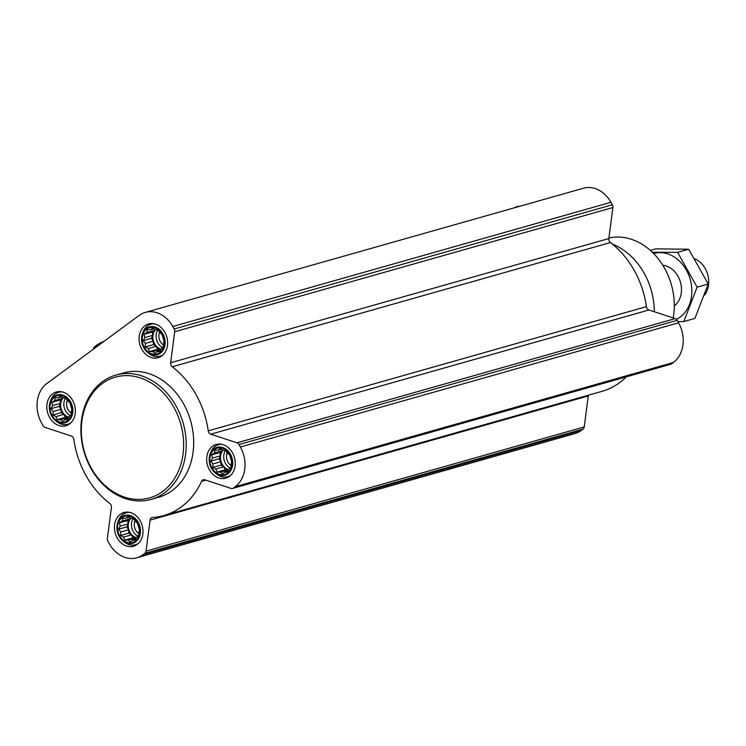 <?xml version="1.0" encoding="UTF-8"?>
<svg xmlns="http://www.w3.org/2000/svg" width="746" height="746" viewBox="0 0 746 746"><rect width="100%" height="100%" fill="white"/><g stroke="black" fill="none" stroke-linecap="round" stroke-linejoin="round"><path stroke-width="1.12" d="M137.702 522.75A13.661 10.91 -105.8 0 0 118.521 522.526A13.661 10.91 -105.8 0 0 129.925 542.846A13.661 10.91 -105.8 0 0 137.702 522.75M135.306 521.249L137.413 523.086L139.371 529.408L138.551 535.703L136.742 537.241L135.175 540.272L132.835 540.123L130.14 541.904L128.023 540.067L124.806 540.16L123.594 537.092L120.6 535.497L120.74 531.991L118.642 529.175L120.209 526.135L119.463 522.881L122.157 521.09L122.848 518.311L126.065 518.218L127.874 516.68L130.876 518.274L133.208 518.423L135.306 521.249M229.945 454.696A13.661 10.91 -105.8 0 0 210.773 454.482A13.661 10.91 -105.8 0 0 222.177 474.801A13.661 10.91 -105.8 0 0 229.945 454.696M227.549 453.195L229.665 455.041L231.624 461.364L230.803 467.658L228.985 469.187L227.418 472.227L225.087 472.069L222.392 473.859L220.275 472.013L217.058 472.106L215.846 469.038L212.843 467.444L212.983 463.937L210.894 461.121L212.461 458.091L211.715 454.836L214.41 453.046L215.09 450.258L218.308 450.164L220.126 448.626L223.119 450.22L225.46 450.379L227.549 453.195M162.33 334.208A13.661 10.91 -105.8 0 0 143.157 333.984A13.661 10.91 -105.8 0 0 154.562 354.303A13.661 10.91 -105.8 0 0 162.33 334.208M159.933 332.707L162.05 334.544L163.999 340.866L163.178 347.16L161.369 348.699L159.803 351.73L157.471 351.58L154.767 353.362L152.66 351.525L149.433 351.618L148.23 348.55L145.228 346.955L145.367 343.449L143.269 340.633L144.845 337.593L144.099 334.339L146.794 332.548L147.475 329.769L150.692 329.676L152.501 328.137L155.504 329.732L157.835 329.881L159.933 332.707M70.077 402.253A13.661 10.91 -105.8 0 0 50.905 402.038A13.661 10.91 -105.8 0 0 62.31 422.357A13.661 10.91 -105.8 0 0 70.077 402.253M67.681 400.751L69.798 402.598L71.756 408.92L70.935 415.205L69.117 416.744L67.55 419.784L65.219 419.625L62.524 421.415L60.407 419.569L57.19 419.662L55.978 416.594L52.985 415L53.115 411.494L51.026 408.677L52.593 405.647L51.847 402.383L54.542 400.602L55.223 397.814L58.449 397.721L60.258 396.182L63.251 397.777L65.592 397.935L67.681 400.751M46.867 383.519L139.11 315.465A29.532 23.583 74.2 0 1 145.293 312.415A29.532 23.583 74.2 0 1 172.764 326.506L174.154 328.977A3.693 2.947 74.2 0 1 174.704 331.737L170.648 362.752A3.693 2.947 74.2 0 0 172.242 366.752A83.617 66.776 74.2 0 1 208.227 430.862A3.693 2.947 74.2 0 0 210.736 434.191L237.032 442.816A3.693 2.947 74.2 0 1 239 444.532L240.389 447.003A29.532 23.583 74.2 0 1 235.195 486.69L233.311 488.089A3.693 2.947 74.2 0 1 232.538 488.471A3.693 2.947 74.2 0 1 231.073 488.425L204.777 479.799A3.693 2.947 74.2 0 0 203.313 479.753A3.693 2.947 74.2 0 0 201.644 481.263A83.617 66.776 74.2 0 1 163.831 515.551A83.617 66.776 74.2 0 1 152.557 517.472A3.693 2.947 74.2 0 0 152.053 517.565A3.693 2.947 74.2 0 0 150.086 520.139L146.039 551.154A3.693 2.947 74.2 0 1 144.836 553.346L142.952 554.744A29.532 23.583 74.2 0 1 136.77 557.784A29.532 23.583 74.2 0 1 109.298 543.703L107.909 541.232A3.693 2.947 74.2 0 1 107.359 538.463L111.415 507.448A3.693 2.947 74.2 0 0 109.821 503.457A83.617 66.776 74.2 0 1 73.835 439.338A3.693 2.947 74.2 0 0 71.327 436.018L45.03 427.393A3.693 2.947 74.2 0 1 43.063 425.677L41.673 423.206A29.532 23.583 74.2 0 1 46.867 383.519M164.875 332.324A17.531 14.006 -105.8 0 0 148.566 323.96A17.531 14.006 -105.8 0 0 139.875 344.652A17.531 14.006 -105.8 0 0 158.133 357.707A17.531 14.006 -105.8 0 0 164.875 332.324M232.491 452.822A17.531 14.006 -105.8 0 0 216.181 444.457A17.531 14.006 -105.8 0 0 207.491 465.14A17.531 14.006 -105.8 0 0 225.749 478.195A17.531 14.006 -105.8 0 0 232.491 452.822M140.248 520.867A17.531 14.006 -105.8 0 0 123.929 512.502A17.531 14.006 -105.8 0 0 115.238 533.194A17.531 14.006 -105.8 0 0 133.497 546.249A17.531 14.006 -105.8 0 0 140.248 520.867M72.632 400.378A17.531 14.006 -105.8 0 0 56.314 392.014A17.531 14.006 -105.8 0 0 47.623 412.697A17.531 14.006 -105.8 0 0 65.881 425.752A17.531 14.006 -105.8 0 0 72.632 400.378M115.928 375.07L123.416 372.944A64.604 51.595 74.2 0 1 183.516 403.763A64.604 51.595 74.2 0 1 158.646 497.256L151.168 499.382A64.604 51.595 -105.8 0 0 176.037 405.889A64.604 51.595 -105.8 0 0 115.928 375.07A64.604 51.595 -105.8 0 0 83.906 451.293A64.604 51.595 -105.8 0 0 151.168 499.382M145.293 312.415L583.475 188.216A29.532 23.583 74.2 0 1 610.955 202.297L612.335 204.768A3.693 2.947 74.2 0 1 612.886 207.537L608.829 238.552L170.648 362.752M232.538 488.471L670.719 364.262A3.693 2.947 74.2 0 0 671.493 363.88L673.386 362.481A29.532 23.583 74.2 0 0 678.571 322.794L677.182 320.323A3.693 2.947 74.2 0 0 675.214 318.607L648.917 309.982A3.693 2.947 74.2 0 1 646.409 306.662A83.617 66.776 74.2 0 0 610.424 242.543A3.693 2.947 74.2 0 1 608.829 238.552M626.314 376.851A83.617 66.776 74.2 0 1 602.022 391.342L163.831 515.551M136.77 557.784L574.952 433.585A29.532 23.583 74.2 0 0 581.134 430.535L583.027 429.137A3.693 2.947 74.2 0 0 584.221 426.945L588.268 395.93A3.693 2.947 74.2 0 1 588.445 395.194M673.209 317.945A62.095 49.59 -105.8 0 0 664.509 268.178A62.095 49.59 -105.8 0 0 608.904 238.002M654.335 311.753A64.604 51.595 -105.8 0 0 644.143 273.195A64.604 51.595 -105.8 0 0 612.457 244.138M519.216 206.428L518.787 206.316A7.05 1.222 150.7 0 0 513.994 207.91M173.753 407.083A62.757 50.122 -105.8 0 0 85.65 406.066A62.757 50.122 -105.8 0 0 138.047 499.428A62.757 50.122 -105.8 0 0 173.753 407.083M101.596 343.141L93.558 348.531L93.772 347.795A7.05 1.222 150.7 0 1 95.852 345.734A7.05 1.222 150.7 0 1 104.067 341.323M62.142 391.902A16.608 13.269 -105.8 0 0 58.701 392.293A16.608 13.269 -105.8 0 0 50.541 400.779L50.038 402.346A14.482 11.563 -105.8 0 0 55.111 420.25A14.482 11.563 -105.8 0 0 69.854 419.644A14.482 11.563 -105.8 0 0 70.618 401.861A14.482 11.563 -105.8 0 0 59.475 394.597A14.482 11.563 -105.8 0 0 50.038 402.346M55.111 420.25L56.37 421.322A16.608 13.269 -105.8 0 0 67.765 424.26A16.608 13.269 -105.8 0 0 70.898 422.786M154.394 323.848A16.608 13.269 -105.8 0 0 150.953 324.24A16.608 13.269 -105.8 0 0 142.794 332.725L142.281 334.292A14.482 11.563 -105.8 0 0 147.363 352.205A14.482 11.563 -105.8 0 0 162.106 351.599A14.482 11.563 -105.8 0 0 162.87 333.807A14.482 11.563 -105.8 0 0 151.727 326.552A14.482 11.563 -105.8 0 0 142.281 334.292M147.363 352.205L148.613 353.268A16.608 13.269 -105.8 0 0 160.017 356.206A16.608 13.269 -105.8 0 0 163.15 354.742M222.01 444.346A16.608 13.269 -105.8 0 0 218.569 444.737A16.608 13.269 -105.8 0 0 210.409 453.223L209.906 454.79A14.482 11.563 -105.8 0 0 214.979 472.694A14.482 11.563 -105.8 0 0 229.721 472.087A14.482 11.563 -105.8 0 0 230.486 454.305A14.482 11.563 -105.8 0 0 219.343 447.04A14.482 11.563 -105.8 0 0 209.906 454.79M214.979 472.694L216.237 473.766A16.608 13.269 -105.8 0 0 227.633 476.703A16.608 13.269 -105.8 0 0 230.766 475.23M129.757 512.39A16.608 13.269 -105.8 0 0 126.326 512.782A16.608 13.269 -105.8 0 0 118.166 521.268L117.654 522.834A14.482 11.563 -105.8 0 0 122.726 540.747A14.482 11.563 -105.8 0 0 137.478 540.141A14.482 11.563 -105.8 0 0 138.243 522.349A14.482 11.563 -105.8 0 0 127.09 515.094A14.482 11.563 -105.8 0 0 117.654 522.834M122.726 540.747L123.985 541.81A16.608 13.269 -105.8 0 0 135.38 544.748A16.608 13.269 -105.8 0 0 138.514 543.284M68.082 418.814L65.219 419.625M68.679 417.657L60.407 419.569M68.222 417.35L65.452 417.322L57.19 419.662M65.452 417.322L63.792 414.375L55.978 416.594M63.792 414.375L61.237 412.659L52.985 415M61.237 412.659L60.939 409.284L53.115 411.494M60.939 409.284L59.279 406.337L51.026 408.677M59.279 406.337L60.407 403.427L52.593 405.647M60.407 403.427L60.109 400.043L51.847 402.383M60.109 400.043L62.356 398.383L54.542 400.602M62.356 398.383L62.711 397.469M61.545 396.844L58.449 397.721M68.921 417.163A11.078 8.849 74.2 0 1 62.366 411.829A11.078 8.849 74.2 0 1 63.354 397.786M67.382 400.322A9.073 7.246 -105.8 0 0 71.056 412.948M65.639 397.991A11.078 8.849 -105.8 0 0 70.432 415.653M160.325 350.769L157.471 351.58M160.922 349.613L152.66 351.525M160.474 349.305L157.695 349.277L149.433 351.618M157.695 349.277L156.045 346.33L148.23 348.55M156.045 346.33L153.489 344.615L145.228 346.955M153.489 344.615L153.182 341.23L145.367 343.449M153.182 341.23L151.531 338.292L143.269 340.633M151.531 338.292L152.66 335.374L144.845 337.593M152.66 335.374L152.352 331.998L144.099 334.339M152.352 331.998L154.609 330.338L146.794 332.548M154.609 330.338L154.963 329.424M153.797 328.79L150.692 329.676M161.164 349.119A11.078 8.849 74.2 0 1 154.618 343.785A11.078 8.849 74.2 0 1 155.597 329.732M159.635 332.268A9.073 7.246 -105.8 0 0 163.299 344.894M157.891 329.946A11.078 8.849 -105.8 0 0 162.675 347.599M227.94 471.258L225.087 472.069M228.546 470.101L220.275 472.013M228.089 469.803L225.311 469.766L217.058 472.106M225.311 469.766L223.66 466.819L215.846 469.038M223.66 466.819L221.105 465.103L212.843 467.444M221.105 465.103L220.797 461.727L212.983 463.937M220.797 461.727L219.147 458.781L210.894 461.121M219.147 458.781L220.275 455.871L212.461 458.091M220.275 455.871L219.967 452.496L211.715 454.836M219.967 452.496L222.224 450.826L214.41 453.046M222.224 450.826L222.578 449.913M221.413 449.288L218.308 450.164M228.789 469.607A11.078 8.849 74.2 0 1 222.233 464.273A11.078 8.849 74.2 0 1 223.222 450.23M227.25 452.766A9.073 7.246 -105.8 0 0 230.924 465.392M225.506 450.444A11.078 8.849 -105.8 0 0 230.3 468.096M135.697 539.311L132.835 540.123M136.294 538.155L128.023 540.067M135.847 537.847L133.068 537.819L124.806 540.16M133.068 537.819L131.417 534.873L123.594 537.092M131.417 534.873L128.853 533.157L120.6 535.497M128.853 533.157L128.554 529.772L120.74 531.991M128.554 529.772L126.904 526.835L118.642 529.175M126.904 526.835L128.023 523.916L120.209 526.135M128.023 523.916L127.725 520.54L119.463 522.881M127.725 520.54L129.972 518.88L122.157 521.09M129.972 518.88L130.326 517.966M129.161 517.332L126.065 518.218M136.537 537.661A11.078 8.849 74.2 0 1 129.981 532.327A11.078 8.849 74.2 0 1 130.97 518.274M134.998 520.811A9.073 7.246 -105.8 0 0 138.672 533.437M133.254 518.489A11.078 8.849 -105.8 0 0 138.047 536.141M704.569 295.127A22.147 17.69 -105.8 0 0 705.212 268.569A22.147 17.69 -105.8 0 0 694.834 258.806M653.636 253.547A34.885 27.863 74.2 0 1 688.502 274.463A34.885 27.863 74.2 0 1 680.249 316.994A34.885 27.863 74.2 0 1 676.38 319.307M662.774 265.25A22.147 17.69 74.2 0 1 680.455 282.202A22.147 17.69 74.2 0 1 674.3 305.907M677.918 321.629L683.821 321.563L697.128 287.154L677.601 252.372L652.349 252.26M697.128 287.154L708.206 284.012L694.908 318.421L683.821 321.563M677.601 252.372L688.689 249.229L708.206 284.012M650.353 250.414L655.865 248.856L688.689 249.229M612.335 204.768L174.154 328.977M610.955 202.297L172.764 326.506M612.886 207.537L174.704 331.737M610.424 242.543L172.242 366.752M646.409 306.662L208.227 430.862M648.917 309.982L210.736 434.191M675.214 318.607L237.032 442.816M677.182 320.323L239 444.532M678.571 322.794L240.389 447.003M673.386 362.481L235.195 486.69M671.493 363.88L233.311 488.089M205.728 480.107L201.644 481.263M588.268 395.93L150.086 520.139M584.221 426.945L146.039 551.154M583.027 429.137L144.836 553.346M581.134 430.535L142.952 554.744M60.883 391.678L58.701 392.293M69.947 423.644L67.765 424.26M153.126 323.624L150.953 324.24M162.19 355.59L160.017 356.206M220.751 444.122L218.569 444.737M229.805 476.088L227.633 476.703M128.499 512.166L126.326 512.782M137.562 544.132L135.38 544.748"/></g></svg>
